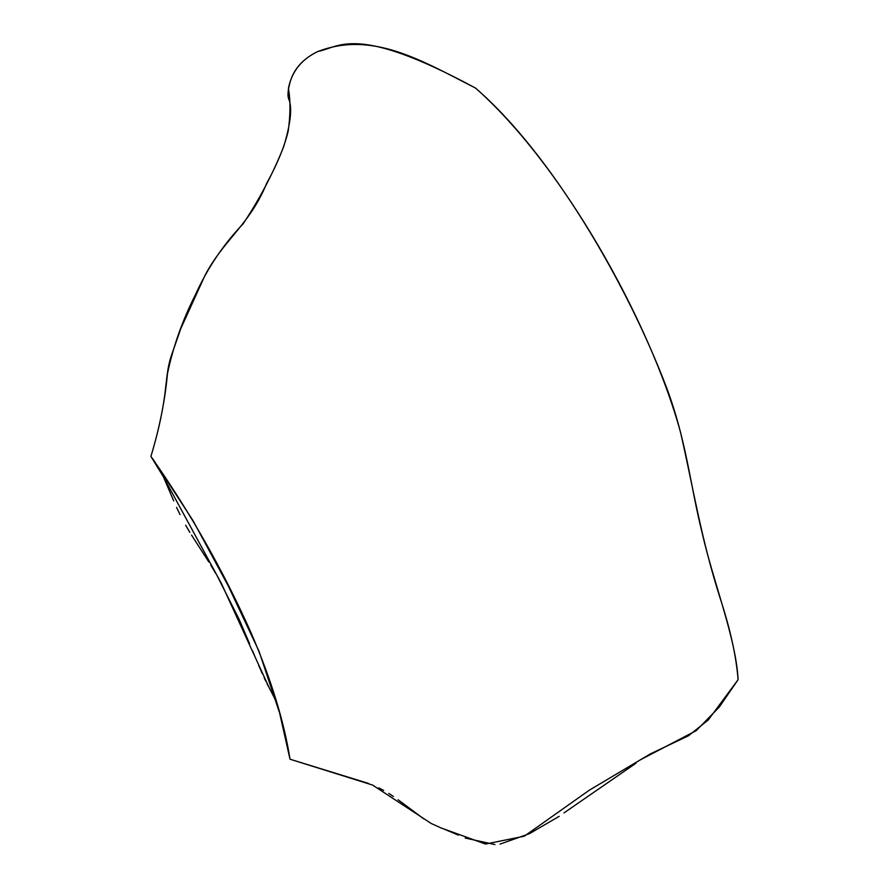 <?xml version="1.0" encoding="UTF-8"?>
<svg xmlns="http://www.w3.org/2000/svg" width="889" height="889" viewBox="0 0 889 889"><rect width="100%" height="100%" fill="white"/><g stroke="black" fill="none" stroke-linecap="round" stroke-linejoin="round"><path stroke-width="1.33" d="M368.479 783.398L290.014 759.206L372.58 785.065L431.243 823.503L441.122 827.981L485.505 844.05L524.288 836.205L589.218 790.254L650.448 753.839L688.419 735.814L708.244 719.99L738.081 679.707C736.248 656.315 730.325 629.334 720.323 598.73C701.165 539.101 693.276 487.839 680.529 432.276C649.581 319.707 561.448 163.609 475.504 88.067C551.191 153.453 626.589 282.791 666.439 387.282C686.797 441.677 690.02 484.605 702.321 533.611C713.167 581.506 736.17 638.847 738.081 679.707L719.19 707.188L696.154 730.68L640.969 759.495M636.002 763.195L564.004 812.902M559.192 816.324L529.411 833.682L500.018 844.128M494.906 844.55L465.247 838.049M458.391 835.115L444.478 829.259M423.909 818.98L398.083 799.744M393.405 796.466L388.749 793.421M383.692 790.454L378.67 787.843M475.504 88.067C355.167 22.97 339.32 47.595 318.018 51.418C301.582 59.185 291.703 71.531 288.403 88.478C290.547 100.013 290.492 114.192 288.236 131.005C284.402 146.763 277.168 164.309 266.544 183.634C249.642 224.795 223.995 239.408 205.092 275.201L180.878 328.441L171.077 356.445C163.554 380.27 169.377 394.705 150.919 456.413C159.531 427.887 165.043 400.317 167.465 373.713C173.066 346.832 182.367 320.551 195.358 294.848C207.504 268.067 223.417 244.408 243.086 223.884C259.655 198.925 273.19 173.188 283.68 146.674C290.603 123.66 292.359 107.98 288.969 99.646C287.236 96.101 287.825 89.578 290.725 80.054C294.826 67.897 303.716 58.463 317.384 51.729C371.98 30.315 421.43 60.452 475.504 88.067M279.624 713.056L290.014 759.206C284.024 721.323 271.178 679.507 251.476 633.746C223.961 571.805 190.446 512.697 150.919 456.413L163.454 476.893L221.494 583.673L269.256 687.93C275.146 699.321 275.312 698.71 279.624 713.056L258.999 651.204L228.24 585.884L193.08 520.721L152.808 458.902M269.511 688.364L267.033 683.719M265.9 681.385L264.133 677.629M262.344 673.718L258.699 665.383M254.432 655.293L252.554 650.804M249.609 643.78L239.03 619.122L217.383 576.294M215.727 573.416L210.771 565.115M208.826 561.959L191.535 535.089M189.857 532.367L185.623 525.21M179.978 514.575L176.578 507.397M173.677 500.863L163.254 476.437"/></g></svg>
